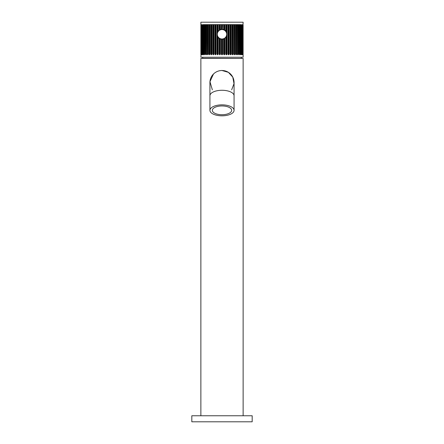 <?xml version="1.0" encoding="UTF-8"?>
<svg xmlns="http://www.w3.org/2000/svg" width="444" height="444" viewBox="0 0 444 444"><rect width="100%" height="100%" fill="white"/><g stroke="black" fill="none" stroke-linecap="round" stroke-linejoin="round"><path stroke-width="0.67" d="M209.929 110.34A12.071 5.483 180 0 0 222 115.817A12.071 5.483 180 0 0 234.071 110.34A12.071 5.483 180 0 0 222 104.856A12.071 5.483 180 0 0 209.929 110.34L209.929 95.754A12.071 5.483 180 0 1 222 90.276A12.071 5.483 180 0 1 234.071 95.754L234.071 82.573A12.071 12.071 0 0 0 222 70.502L228.399 72.333L232.761 77.106L234.021 83.661L231.657 89.816M222 114.724A9.657 4.385 0 0 1 212.343 110.34A9.657 4.385 0 0 1 222 105.955A9.657 4.385 0 0 1 231.657 110.34A9.657 4.385 0 0 1 222 114.724M200.871 415.762L200.871 58.43L243.129 58.43L243.129 415.762M212.343 89.816L209.962 81.685L213.459 74.043M222 70.502A12.071 12.071 0 0 0 209.929 82.573A12.071 12.071 0 0 1 222 70.502M222 415.762L252.181 415.762L252.181 421.8L191.819 421.8L191.819 415.762L222 415.762M217.283 35.326L217.172 34.282A4.829 4.829 0 0 1 222 29.454A4.829 4.829 0 0 1 226.829 34.282L226.157 36.747L226.157 54.207L225.78 54.207M226.718 33.245L226.829 34.282A4.829 4.829 0 0 1 222 39.111A4.829 4.829 0 0 1 217.172 34.282L217.621 32.251L217.621 25.225L217.022 25.23L217.61 24.625L218.198 25.23L218.198 31.308M225.802 37.263L225.802 54.201L226.39 54.806L226.978 54.201L226.978 25.23L226.39 24.625L226.951 25.225L226.379 25.225L226.379 32.251L226.157 25.225L225.78 25.225M224.764 30.053L224.431 30.109L224.792 29.903L224.808 25.23L224.209 24.625L223.609 25.23L223.609 29.565L224.792 29.903L225.802 30.98L225.802 25.23L226.39 24.625L226.978 25.23L226.978 54.201M215.507 24.625L224.198 24.625L224.792 25.225L224.031 25.225L224.031 29.648L223.609 29.565M222.599 25.225L222.35 29.471L222.605 25.23L222 24.625L221.395 25.23L222 24.625L222.599 25.225L221.401 25.225L221.395 29.226L222.117 29.215L222.117 25.225M221.883 25.225L221.65 29.471L221.401 25.225M220.402 25.225L219.208 25.225L219.192 29.915L219.552 30.12L219.192 29.915L220.402 29.559L220.391 25.23L219.791 24.625L219.192 25.23L219.441 24.747M221.889 39.111L222 54.323L222.117 39.355L219.208 38.667L218.165 37.218M203.291 24.625L209.585 24.625L209.102 25.23L209.352 24.759M209.651 24.625L211.438 24.625L210.917 25.23L211.178 24.759M211.499 24.625L215.473 24.625L214.902 25.23L215.157 24.753M229.098 25.23L228.527 24.625L227.95 25.23L227.95 54.201L228.527 54.806L229.098 54.201L229.098 25.23L227.916 25.225M230.541 24.625L231.141 25.23L230.591 24.625L230.036 25.23L230.036 54.201L230.591 54.806L231.141 54.201L231.141 25.23L229.992 25.225M232.501 24.625L233.083 25.23L232.562 24.625L232.034 25.23L232.034 54.201L232.562 54.806L233.083 54.201L233.083 25.23L231.973 25.225M234.898 25.23L234.415 24.625L233.927 25.23L233.927 54.201L234.415 54.806L234.898 54.201L234.898 25.23L233.855 25.225M236.58 25.23L236.136 24.625L235.681 25.23L235.681 54.201L236.136 54.806L236.58 54.201L236.58 25.23L235.647 25.225M238.095 25.23L237.701 24.625L237.29 25.23L237.29 54.201L237.701 54.806L238.095 54.201L238.095 25.23L237.174 25.225M239.438 25.23L239.094 24.625L238.728 25.23L238.728 54.201L239.094 54.806L239.438 54.201L239.438 25.23L238.672 25.225M240.593 25.23L240.298 24.625L239.988 25.23L239.988 54.201L240.298 54.806L240.593 54.201L240.593 25.23L239.832 25.225M241.536 25.23C241.403 24.476 241.242 24.476 241.048 25.23C241.192 24.476 241.358 24.476 241.536 25.23C241.403 24.476 241.242 24.476 241.048 25.23L241.048 54.201C241.192 54.956 241.358 54.956 241.536 54.201L241.536 25.23L240.792 25.225M241.048 54.201C241.192 54.956 241.358 54.956 241.536 54.201L241.419 54.207C241.275 54.978 241.114 54.978 240.931 54.207M242.152 25.225L242.269 54.201C242.135 54.956 242.013 54.956 241.897 54.201C242.013 54.956 242.135 54.956 242.269 54.201L242.269 25.23C242.174 24.476 242.047 24.476 241.897 25.23C242.047 24.476 242.174 24.476 242.269 25.23L241.553 25.225M241.897 54.201L241.897 25.23M242.657 25.225L242.779 54.201C242.696 54.956 242.607 54.956 242.529 54.201C242.607 54.956 242.696 54.956 242.779 54.201L242.779 25.23C242.718 24.476 242.635 24.476 242.529 25.23C242.635 24.476 242.718 24.476 242.779 25.23L242.097 25.225M242.529 54.201L242.529 25.23M242.94 25.225L243.068 25.23C243.04 24.476 242.996 24.476 242.94 25.23L242.94 54.207C242.985 54.956 243.023 54.956 243.068 54.201L243.068 25.23C243.04 24.476 242.996 24.476 242.94 25.23L242.94 54.201C242.985 54.956 243.023 54.956 243.068 54.201L242.94 54.207M243.118 25.23C243.123 24.476 243.123 24.476 243.118 25.23L243.118 54.201C243.123 54.956 243.123 54.956 243.118 54.201C243.123 54.956 243.123 54.956 243.118 54.201M243.012 24.625L243.129 22.211L200.871 22.211L200.871 24.625M222.605 29.249L223.609 29.482M223.959 38.7L224.031 54.207L223.598 54.207L224.209 54.806L224.808 54.201L224.808 38.656L224.448 38.445L224.808 38.656L222.605 39.344L222.111 39.111L222.605 39.316M223.609 54.201L223.609 39.089M221.883 54.207L221.401 54.207L222 54.806L222.605 54.201L222.605 39.344L222.605 54.201L222.117 54.207M200.993 54.806L200.871 57.221L243.129 57.221L243.129 54.806M224.808 38.656L224.808 54.201L224.259 54.207L224.176 38.595M219.824 38.595L219.741 54.207L219.969 38.917L220.391 39.005M219.741 54.207L219.208 54.207L219.791 54.806L220.391 54.201L220.391 39.089M217.621 36.319L217.621 54.207L217.843 36.747M217.632 54.806L217.022 54.201L217.61 54.806L218.198 54.201L218.198 37.59M225.802 30.98L225.835 31.352M218.22 54.207L217.843 54.207M220.402 54.207L219.969 54.207M217.621 54.207L217.049 54.207L217.277 24.753M215.495 54.806L214.902 54.201L215.473 54.806L216.05 54.201L216.05 25.23L215.479 24.625M214.008 25.225L212.859 25.23L213.409 24.625L213.964 25.23L213.964 54.201L213.409 54.806L212.859 54.201L213.12 24.753M211.472 54.806L210.917 54.201L211.438 54.806L211.966 54.201L211.966 25.23L211.438 24.625M209.618 54.806L209.102 54.201L209.585 54.806L210.073 54.201L210.073 25.23L209.585 24.625M208.353 25.225L207.42 25.23L207.864 24.625L208.319 25.23L208.319 54.201L207.864 54.806L207.42 54.201L207.664 24.764M206.826 25.225L205.905 25.225L206.299 24.625L206.71 25.23L206.71 54.201L206.299 54.806L205.905 54.201L206.133 24.77M205.328 25.225L204.562 25.225L204.906 24.625L205.272 25.23L205.272 54.201L204.906 54.806L204.562 54.201L204.778 24.775M204.168 25.225L203.408 25.23L203.702 24.625L204.012 25.23L204.012 54.201L203.702 54.806L203.408 54.201L203.613 24.781M202.581 25.225L202.464 25.23C202.642 24.476 202.808 24.476 202.952 25.23C202.808 24.476 202.642 24.476 202.464 25.23L202.581 54.207L202.581 25.225C202.725 24.453 202.886 24.453 203.069 25.225C202.886 24.453 202.725 24.453 202.581 25.225L203.208 25.225M201.848 25.225L201.731 25.23C201.865 24.476 201.987 24.476 202.103 25.23C201.987 24.476 201.865 24.476 201.731 25.23L201.848 54.207L201.848 25.225L202.447 25.225M201.343 25.225L201.221 25.23C201.304 24.476 201.393 24.476 201.471 25.23C201.393 24.476 201.304 24.476 201.221 25.23L201.343 54.207L201.343 25.225L201.903 25.225M201.06 25.225L200.932 25.23C200.977 24.476 201.015 24.476 201.06 25.23C201.015 24.476 200.977 24.476 200.932 25.23L201.06 54.207C201.004 54.956 200.96 54.956 200.932 54.201C200.96 54.956 201.004 54.956 201.06 54.201M200.882 25.23C200.877 24.476 200.877 24.476 200.882 25.23C200.877 24.476 200.877 24.476 200.882 25.23L200.882 54.201C200.877 54.956 200.877 54.956 200.882 54.201M240.931 25.225C241.114 24.453 241.275 24.453 241.419 25.225L241.419 54.207L240.792 54.207M240.243 24.636L240.593 54.201M239.044 24.631L239.333 25.225L239.438 54.201M237.651 24.631L238.001 25.225L238.095 54.201M236.091 24.631L236.491 25.225L236.58 54.201M234.382 24.625L234.826 25.225L234.898 54.201M232.528 24.625L233.017 25.225L233.083 54.201M230.564 24.625L231.085 25.225L231.141 54.201M228.527 24.625L229.06 25.225L229.098 54.201M224.808 25.23L224.808 29.915M219.791 54.806L219.208 54.207L219.192 38.656L219.569 38.456L219.236 38.517M213.436 54.806L212.915 54.207L213.758 54.207L213.758 25.225M207.909 54.806L207.509 54.207L208.353 54.207M206.349 54.801L205.999 54.207L206.826 54.207M204.956 54.801L204.667 54.207L205.328 54.207M203.757 54.795L203.519 54.207L204.168 54.207M203.069 54.207C202.886 54.978 202.725 54.978 202.581 54.207L203.208 54.207M202.952 54.201C202.758 54.956 202.597 54.956 202.464 54.201C202.597 54.956 202.758 54.956 202.952 54.201L202.952 25.23M202.103 54.201C201.953 54.956 201.826 54.956 201.731 54.201C201.826 54.956 201.953 54.956 202.103 54.201L202.103 25.23M201.471 54.201C201.365 54.956 201.282 54.956 201.221 54.201C201.282 54.956 201.365 54.956 201.471 54.201L201.471 25.23M239.832 54.207L240.482 54.207L240.387 54.656M238.672 54.207L239.333 54.207L239.222 54.662M237.174 54.207L238.001 54.207L237.867 54.668M235.647 54.207L236.491 54.207L236.336 54.668M233.971 25.225L233.971 54.207L234.826 54.207L234.648 54.673M232.162 25.225L232.162 54.207L233.017 54.207L232.823 54.673M230.242 25.225L230.242 54.207L231.085 54.207L230.88 54.679M228.233 25.225L228.233 54.207L229.06 54.207L228.843 54.679M226.157 54.207L226.951 54.207L226.723 54.684M224.792 54.207L224.559 54.684M222.599 54.207C222.2 54.978 221.8 54.978 221.401 54.207L221.395 39.316M217.022 54.201L217.022 25.23M220.391 29.482L221.395 29.249M214.902 54.201L214.902 25.23M212.859 54.201L212.859 25.23M210.917 54.201L210.917 25.23M209.102 54.201L209.102 25.23M207.42 54.201L207.42 25.23M205.905 54.201L205.905 25.23M204.562 54.201L204.562 25.23M203.408 54.201L203.408 25.23M221.395 54.201L221.401 39.344M224.209 24.625L240.709 24.625M218.22 25.225L217.621 25.225M215.551 54.207L215.767 25.225L214.94 25.225L214.94 54.207L215.551 54.207L215.551 25.225M211.638 54.207L211.838 25.225L210.983 25.225L210.983 54.207L211.638 54.207L211.638 25.225M209.846 54.207L210.029 25.225L209.174 25.225L209.174 54.207L209.846 54.207L209.846 25.225M224.031 25.225L223.598 25.225M228.233 54.207L227.916 54.207M242.152 54.207L241.553 54.207M242.657 54.207L242.097 54.207M201.903 54.207L201.343 54.207M202.447 54.207L201.848 54.207M216.084 25.225L215.767 25.225M216.084 54.207L215.767 54.207M224.176 29.976L224.259 25.225M220.041 29.87L219.969 25.225M219.824 29.976L219.741 25.225M213.57 22.2L210.056 22.211M230.43 22.2L233.944 22.211M202.714 57.221A19.314 19.314 0 0 0 202.686 58.308L241.314 58.43M226.706 34.282A4.706 4.706 0 0 0 222 29.576A4.706 4.706 0 0 0 217.294 34.282A4.706 4.706 0 0 0 222 38.994A4.706 4.706 0 0 0 226.706 34.282M219.208 29.903L219.208 25.225M219.208 54.207L219.208 38.667M217.843 31.824L217.843 25.225M213.547 25.225L213.547 54.207M208.181 25.225L208.181 54.207M206.671 25.225L206.671 54.207M237.329 54.207L237.329 25.225M235.82 54.207L235.82 25.225M234.155 54.207L234.155 25.225M232.362 54.207L232.362 25.225M230.453 54.207L230.453 25.225M228.449 54.207L228.449 25.225M226.379 54.207L226.379 36.319M226.829 34.282A4.829 4.829 0 0 1 222 39.111A4.829 4.829 0 0 1 217.172 34.282M234.071 95.754L234.071 110.34M209.929 95.754L209.929 82.573M241.314 58.308A19.314 19.314 0 0 0 241.286 57.221"/></g></svg>
